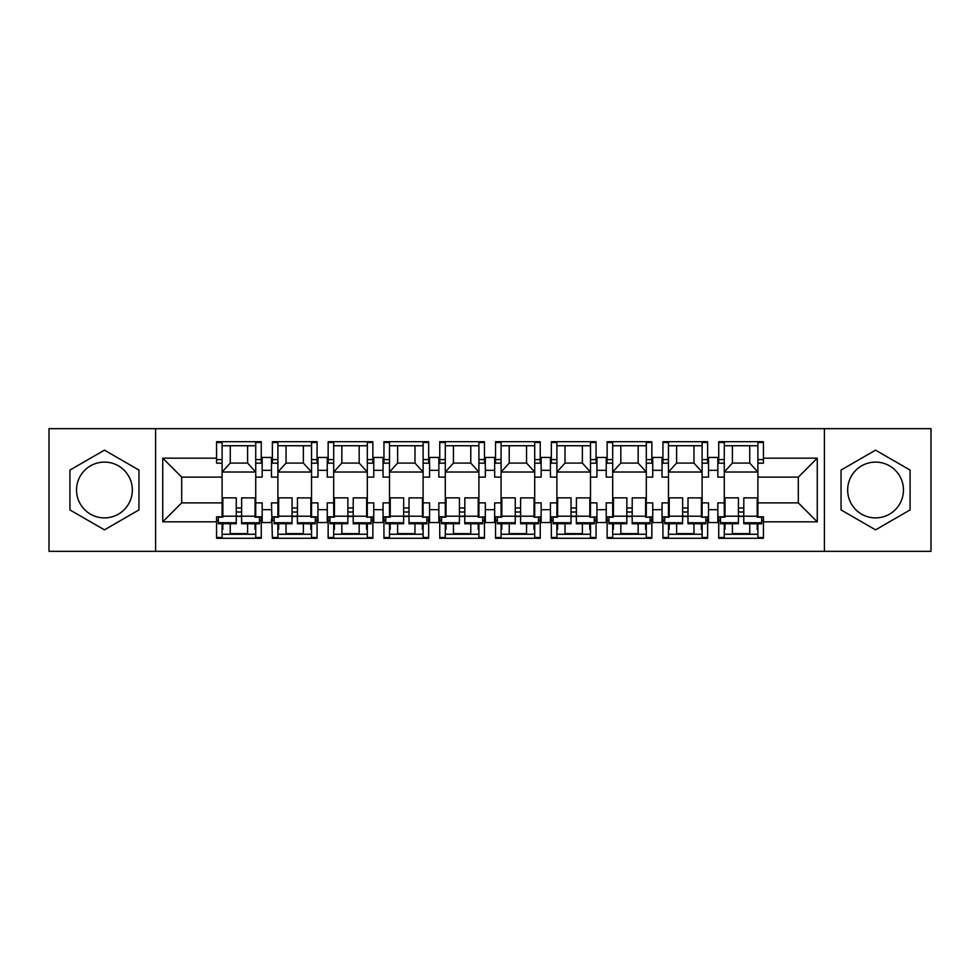 <?xml version="1.0" encoding="UTF-8"?>
<svg xmlns="http://www.w3.org/2000/svg" width="980" height="980" viewBox="0 0 980 980"><rect width="100%" height="100%" fill="white"/><g stroke="black" fill="none" stroke-linecap="round" stroke-linejoin="round"><path stroke-width="1.47" d="M875.557 462.107A27.893 27.893 0 0 0 847.663 490A27.893 27.893 0 0 0 875.557 517.893A27.893 27.893 0 0 0 903.462 490A27.893 27.893 0 0 0 875.557 462.107M104.444 517.893A27.893 27.893 0 0 1 76.538 490A27.893 27.893 0 0 1 104.444 462.107A27.893 27.893 0 0 1 132.337 490A27.893 27.893 0 0 1 104.444 517.893M824.413 551.336L931 551.336L931 428.664L824.413 428.664L824.413 551.336L155.587 551.336L155.587 428.664L49 428.664L49 551.336L155.587 551.336M718.732 459.596L724.269 459.596L724.269 477.125L717.838 477.125L717.838 457.452L708.528 457.452L708.528 477.125L702.096 477.125L702.096 442.495L707.634 442.495M702.096 463.173L707.634 463.173L707.634 441.711L662.933 441.711L662.933 460.674L662.039 460.674L662.039 457.452L652.741 457.452L652.741 477.125L646.298 477.125L646.298 442.495L651.847 442.495M718.732 519.327L717.838 519.327L717.838 502.875L724.269 502.875L724.269 516.827L718.732 516.827L718.732 538.29L763.432 538.29L763.432 516.827L757.895 516.827L757.895 502.875L798.308 502.875L798.308 477.125L757.895 477.125L757.895 442.495L763.432 442.495M646.298 463.173L651.847 463.173L651.847 441.711L607.135 441.711L607.135 460.674L606.24 460.674L606.24 457.452L596.943 457.452L596.943 477.125L590.499 477.125L590.499 442.495L596.048 442.495M662.933 519.327L662.039 519.327L662.039 502.875L668.47 502.875L668.47 516.827L662.933 516.827L662.933 538.29L707.634 538.29L707.634 516.827L702.096 517.207M590.499 463.173L596.048 463.173L596.048 441.711L551.336 441.711L551.336 460.674L550.442 460.674L550.442 457.452L541.144 457.452L541.144 477.125L534.713 477.125L534.713 442.495L540.25 442.495M607.135 519.327L606.24 519.327L606.24 502.875L612.684 502.875L612.684 516.827L607.135 516.827L607.135 538.29L651.847 538.29L651.847 516.827L646.298 517.207M534.713 463.173L540.25 463.173L540.25 441.711L495.549 441.711L495.549 460.674L494.655 460.674L494.655 457.452L485.345 457.452L485.345 477.125L478.914 477.125L478.914 442.495L484.451 442.495M551.336 519.327L550.442 519.327L550.442 502.875L556.885 502.875L556.885 516.827L551.336 516.827L551.336 538.29L596.048 538.29L596.048 516.827L590.499 517.207M478.914 463.173L484.451 463.173L484.451 441.711L439.751 441.711L439.751 460.674L438.856 460.674L438.856 457.452L429.559 457.452L429.559 477.125L423.115 477.125L423.115 442.495L428.664 442.495M495.549 519.327L494.655 519.327L494.655 502.875L501.086 502.875L501.086 516.827L495.549 516.827L495.549 538.29L540.25 538.29L540.25 516.827L534.713 517.207M423.115 463.173L428.664 463.173L428.664 441.711L383.952 441.711L383.952 460.674L383.058 460.674L383.058 457.452L373.76 457.452L373.76 477.125L367.316 477.125L367.316 442.495L372.865 442.495M439.751 519.327L438.856 519.327L438.856 502.875L445.288 502.875L445.288 516.827L439.751 516.827L439.751 538.29L484.451 538.29L484.451 516.827L478.914 517.207M367.316 463.173L372.865 463.173L372.865 441.711L328.153 441.711L328.153 460.674L327.259 460.674L327.259 457.452L317.961 457.452L317.961 477.125L311.53 477.125L311.53 442.495L317.067 442.495M383.952 519.327L383.058 519.327L383.058 502.875L389.501 502.875L389.501 516.827L383.952 516.827L383.952 538.29L428.664 538.29L428.664 516.827L423.115 517.207M311.53 463.173L317.067 463.173L317.067 441.711L272.367 441.711L272.367 460.674L271.472 460.674L271.472 457.452L262.162 457.452L262.162 477.125L255.731 477.125L255.731 442.495L261.268 442.495M328.153 519.327L327.259 519.327L327.259 502.875L333.702 502.875L333.702 516.827L328.153 516.827L328.153 538.29L372.865 538.29L372.865 516.827L367.316 517.207M717.838 519.327L717.838 522.548L708.528 522.548L708.528 502.875L702.096 502.875L702.096 516.827M662.039 519.327L662.039 522.548L652.741 522.548L652.741 502.875L646.298 502.875L646.298 516.827M606.24 519.327L606.24 522.548L596.943 522.548L596.943 502.875L590.499 502.875L590.499 516.827M550.442 519.327L550.442 522.548L541.144 522.548L541.144 502.875L534.713 502.875L534.713 516.827M494.655 519.327L494.655 522.548L485.345 522.548L485.345 502.875L478.914 502.875L478.914 516.827M438.856 519.327L438.856 522.548L429.559 522.548L429.559 502.875L423.115 502.875L423.115 516.827M383.058 519.327L383.058 522.548L373.76 522.548L373.76 502.875L367.316 502.875L367.316 516.827M327.259 519.327L327.259 522.548L317.961 522.548L317.961 502.875L311.53 502.875L311.53 516.827L317.067 516.827L317.067 538.29L272.367 538.29L271.472 502.875L277.904 502.875L277.904 516.827L272.367 516.827L272.367 519.327M255.731 463.173L261.268 463.173L261.268 441.711L216.568 441.711L216.568 463.173L222.105 463.173L222.105 442.495L216.568 442.495M271.472 519.327L271.472 522.548L262.162 522.548L262.162 502.875L255.731 502.875L255.731 516.827L261.268 516.827L261.268 538.29L216.568 538.29L216.568 521.838L162.741 521.838L162.741 458.162L216.568 458.162M261.268 537.505L255.731 537.505L255.731 523.786M255.731 502.875L255.731 477.125M272.367 459.596L277.904 459.596L277.904 477.125L271.472 477.125L271.472 460.674M277.904 502.875L277.904 477.125M272.367 537.505L277.904 537.505L277.904 523.724M277.904 459.596L277.904 442.495L272.367 442.495M317.067 537.505L311.53 537.505L311.53 523.786M311.53 502.875L311.53 477.125M328.153 459.596L333.702 459.596L333.702 477.125L327.259 477.125L327.259 460.674M333.702 502.875L333.702 477.125M328.153 537.505L333.702 537.505L333.702 523.724M333.702 459.596L333.702 442.495L328.153 442.495M372.865 537.505L367.316 537.505L367.316 523.786M367.316 502.875L367.316 477.125M383.952 459.596L389.501 459.596L389.501 477.125L383.058 477.125L383.058 460.674M389.501 502.875L389.501 477.125M383.952 537.505L389.501 537.505L389.501 523.724M389.501 459.596L389.501 442.495L383.952 442.495M428.664 537.505L423.115 537.505L423.115 523.786M423.115 502.875L423.115 477.125M439.751 459.596L445.288 459.596L445.288 477.125L438.856 477.125L438.856 460.674M445.288 502.875L445.288 477.125M439.751 537.505L445.288 537.505L445.288 523.724M445.288 459.596L445.288 442.495L439.751 442.495M484.451 537.505L478.914 537.505L478.914 523.786M478.914 502.875L478.914 477.125M495.549 459.596L501.086 459.596L501.086 477.125L494.655 477.125L494.655 460.674M501.086 502.875L501.086 477.125M495.549 537.505L501.086 537.505L501.086 523.724M501.086 459.596L501.086 442.495L495.549 442.495M540.25 537.505L534.713 537.505L534.713 523.786M534.713 502.875L534.713 477.125M551.336 459.596L556.885 459.596L556.885 477.125L550.442 477.125L550.442 460.674M556.885 502.875L556.885 477.125M551.336 537.505L556.885 537.505L556.885 523.724M556.885 459.596L556.885 442.495L551.336 442.495M596.048 537.505L590.499 537.505L590.499 523.786M590.499 502.875L590.499 477.125M607.135 459.596L612.684 459.596L612.684 477.125L606.24 477.125L606.24 460.674M612.684 502.875L612.684 477.125M607.135 537.505L612.684 537.505L612.684 523.724M612.684 459.596L612.684 442.495L607.135 442.495M651.847 537.505L646.298 537.505L646.298 523.786M646.298 502.875L646.298 477.125M662.933 459.596L668.47 459.596L668.47 477.125L662.039 477.125L662.039 460.674M668.47 502.875L668.47 477.125M662.933 537.505L668.47 537.505L668.47 523.724M668.47 459.596L668.47 442.495L662.933 442.495M707.634 537.505L702.096 537.505L702.096 523.786M702.096 502.875L702.096 477.125M724.269 502.875L724.269 477.125M718.732 537.505L724.269 537.505L724.269 523.724M724.269 459.596L724.269 442.495L718.732 442.495M824.413 428.664L155.587 428.664M757.895 463.173L763.432 463.173L763.432 441.711L718.732 441.711L718.732 460.674L717.838 460.674M724.269 463.173L718.732 463.173L718.732 460.674M668.47 463.173L662.933 463.173L662.933 460.674M612.684 463.173L607.135 463.173L607.135 460.674M556.885 463.173L551.336 463.173L551.336 460.674M501.086 463.173L495.549 463.173L495.549 460.674M445.288 463.173L439.751 463.173L439.751 460.674M389.501 463.173L383.952 463.173L383.952 460.674M333.702 463.173L328.153 463.173L328.153 460.674M277.904 463.173L272.367 463.173L272.367 460.674M222.105 477.125L181.692 477.125L181.692 502.875L222.105 502.875L222.105 463.173M757.895 502.875L757.895 477.125M222.105 502.875L222.105 516.827L216.568 516.827L216.568 521.838M216.568 537.505L222.105 537.505L222.105 523.724M222.105 445.741L255.731 445.741M222.105 534.259L255.731 534.259M230.251 523.737L230.251 534.259M247.597 534.259L247.597 523.773M230.251 445.741L230.251 463.087L247.597 463.087L247.597 445.741M230.251 463.087L222.105 472.029L255.731 472.029L247.597 463.087M277.904 445.741L311.53 445.741M277.904 534.259L311.53 534.259M333.702 445.741L367.316 445.741M333.702 534.259L367.316 534.259M389.501 445.741L423.115 445.741M389.501 534.259L423.115 534.259M445.288 445.741L478.914 445.741M445.288 534.259L478.914 534.259M501.086 445.741L534.713 445.741M501.086 534.259L534.713 534.259M556.885 445.741L590.499 445.741M556.885 534.259L590.499 534.259M612.684 445.741L646.298 445.741M612.684 534.259L646.298 534.259M668.47 445.741L702.096 445.741M668.47 534.259L702.096 534.259M763.432 537.505L757.895 537.505L757.895 523.786M724.269 445.741L757.895 445.741M724.269 534.259L757.895 534.259M286.038 523.737L286.038 534.259M303.384 534.259L303.384 523.773M286.038 445.741L286.038 463.087L303.384 463.087L303.384 445.741M286.038 463.087L277.904 472.029L311.53 472.029L303.384 463.087M397.635 445.741L397.635 463.087L414.981 463.087L414.981 445.741M397.635 463.087L389.501 472.029L423.115 472.029L414.981 463.087M453.434 523.737L453.434 534.259M470.78 534.259L470.78 523.773M453.434 445.741L453.434 463.087L470.78 463.087L470.78 445.741M453.434 463.087L445.288 472.029L478.914 472.029L470.78 463.087M509.22 523.737L509.22 534.259M526.566 534.259L526.566 523.773M341.836 523.737L341.836 534.259M359.182 534.259L359.182 523.773M341.836 445.741L341.836 463.087L359.182 463.087L359.182 445.741M341.836 463.087L333.702 472.029L367.316 472.029L359.182 463.087M397.635 523.737L397.635 534.259M414.981 534.259L414.981 523.773M620.818 445.741L620.818 463.087L638.164 463.087L638.164 445.741M620.818 463.087L612.684 472.029L646.298 472.029L638.164 463.087M676.617 523.737L676.617 534.259M693.963 534.259L693.963 523.773M676.617 445.741L676.617 463.087L693.963 463.087L693.963 445.741M676.617 463.087L668.47 472.029L702.096 472.029L693.963 463.087M732.403 523.737L732.403 534.259M749.749 534.259L749.749 523.773M732.403 445.741L732.403 463.087L749.749 463.087L749.749 445.741M732.403 463.087L724.269 472.029L757.895 472.029L749.749 463.087M509.22 445.741L509.22 463.087L526.566 463.087L526.566 445.741M509.22 463.087L501.086 472.029L534.713 472.029L526.566 463.087M565.019 523.737L565.019 534.259M582.365 534.259L582.365 523.773M565.019 445.741L565.019 463.087L582.365 463.087L582.365 445.741M565.019 463.087L556.885 472.029L590.499 472.029L582.365 463.087M620.818 523.737L620.818 534.259M638.164 534.259L638.164 523.773M271.472 470.327L262.162 470.327M262.162 509.674L271.472 509.674M327.259 470.327L317.961 470.327M317.961 509.674L327.259 509.674M717.838 470.327L708.528 470.327M662.039 470.327L652.741 470.327M606.24 470.327L596.943 470.327M550.442 470.327L541.144 470.327M494.655 470.327L485.345 470.327M438.856 470.327L429.559 470.327M383.058 470.327L373.76 470.327M708.528 509.674L717.838 509.674M652.741 509.674L662.039 509.674M596.943 509.674L606.24 509.674M541.144 509.674L550.442 509.674M485.345 509.674L494.655 509.674M429.559 509.674L438.856 509.674M373.76 509.674L383.058 509.674M763.432 458.162L817.259 458.162L798.308 477.125M817.259 458.162L817.259 521.838L798.308 502.875M181.692 477.125L162.741 458.162M181.692 502.875L162.741 521.838M104.444 529.849L138.952 509.931L138.952 470.069L104.444 450.151L69.923 470.069L69.923 509.931L104.444 529.849M910.077 470.069L875.557 450.151L841.048 470.069L841.048 509.931L875.557 529.849L910.077 509.931L910.077 470.069M246.948 533.647L246.286 534.259M236.204 534.259L235.568 533.635M247.597 533.647L230.251 533.622M255.021 523.786L255.008 529.359M222.828 523.724L222.815 529.298M236.266 511.425A2.683 0.637 -179.9 0 0 238.949 512.062A2.683 0.637 -179.9 0 0 241.631 511.438M255.033 516.215L241.619 516.191L241.644 497.877L255.057 497.901L255.033 517.207L259.504 517.22L259.492 522.781L241.607 522.744L241.607 523.761L259.492 523.786L259.492 522.781M241.619 515.615A2.683 0.637 0.1 0 1 238.936 516.24A2.683 0.637 0.1 0 1 236.254 515.602M236.241 522.744L236.278 497.865L222.877 497.84L222.84 517.158L218.369 517.146L218.356 522.707L218.356 523.724L236.241 523.749L236.241 522.744L218.356 522.707M241.619 516.191L241.607 522.744M302.747 533.647L302.085 534.259M292.003 534.259L291.366 533.635M303.384 533.647L286.038 533.622M310.819 523.786L310.807 529.359M278.626 523.724L278.614 529.298M292.052 511.425A2.683 0.637 -179.9 0 0 294.735 512.062A2.683 0.637 -179.9 0 0 297.418 511.438M310.832 516.215L297.418 516.191L297.442 497.877L310.856 497.901L310.819 517.207L315.291 517.22L315.291 522.781L297.406 522.744L297.406 523.761L315.278 523.786L315.291 522.781M297.418 515.615A2.683 0.637 0.1 0 1 294.735 516.24A2.683 0.637 0.1 0 1 292.052 515.602M292.04 522.744L292.077 497.865L278.663 497.84L278.639 517.158L274.167 517.146L274.155 522.707L274.155 523.724L292.04 523.749L292.04 522.744L274.155 522.707M297.418 516.191L297.406 522.744M358.545 533.647L357.884 534.259M347.79 534.259L347.165 533.635M359.182 533.647L341.836 533.622M366.606 523.786L366.594 529.359M334.425 523.724L334.413 529.298M347.851 511.425A2.683 0.637 -179.9 0 0 350.534 512.062A2.683 0.637 -179.9 0 0 353.216 511.438M366.618 516.215L353.204 516.191L353.241 497.877L366.655 497.901L366.618 517.207L371.089 517.22L371.077 522.781L353.204 522.744L353.192 523.761L371.077 523.786L371.077 522.781M353.204 515.615A2.683 0.637 0.1 0 1 350.522 516.24A2.683 0.637 0.1 0 1 347.851 515.602M347.839 522.744L347.876 497.865L334.462 497.84L334.425 517.158L329.954 517.146L329.954 523.724L347.827 523.749L347.839 522.744L329.954 522.707M353.204 516.191L353.204 522.744M414.344 533.647L413.683 534.259M403.589 534.259L402.964 533.635M414.981 533.647L397.635 533.622M422.405 523.786L422.392 529.359M390.212 523.724L390.212 529.298M403.65 511.425A2.683 0.637 -179.9 0 0 406.333 512.062A2.683 0.637 -179.9 0 0 409.015 511.438M422.417 516.215L409.003 516.191L409.04 497.877L422.454 497.901L422.417 517.207L426.888 517.22L426.876 522.781L408.991 522.744L408.991 523.761L426.876 523.786L426.876 522.781M409.003 515.615A2.683 0.637 0.1 0 1 406.32 516.24A2.683 0.637 0.1 0 1 403.638 515.602M403.625 522.744L403.674 497.865L390.261 497.84L390.224 517.158L385.752 517.146L385.74 522.707L385.74 523.724L403.625 523.749L403.625 522.744L385.74 522.707M409.003 516.191L408.991 522.744M470.13 533.647L469.469 534.259M459.387 534.259L458.75 533.635M470.78 533.647L453.434 533.622M478.203 523.786L478.191 529.359M446.01 523.724L445.998 529.298M459.449 511.425A2.683 0.637 -179.9 0 0 462.119 512.062A2.683 0.637 -179.9 0 0 464.814 511.438M478.216 516.215L464.802 516.191L464.826 497.877L478.24 497.901L478.216 517.207L482.687 517.22L482.675 522.781L464.79 522.744L464.79 523.761L482.675 523.786L482.675 522.781M464.802 515.615A2.683 0.637 0.1 0 1 462.119 516.24A2.683 0.637 0.1 0 1 459.436 515.602M459.424 522.744L459.461 497.865L446.059 497.84L446.023 517.158L441.551 517.146L441.539 522.707L441.539 523.724L459.424 523.749L459.424 522.744L441.539 522.707M464.802 516.191L464.79 522.744M525.929 533.647L525.268 534.259M515.186 534.259L514.549 533.635M526.566 533.647L509.22 533.622M533.99 523.786L533.99 529.359M501.809 523.724L501.797 529.298M515.235 511.425A2.683 0.637 -179.9 0 0 517.918 512.062A2.683 0.637 -179.9 0 0 520.601 511.438M534.014 516.215L520.601 516.191L520.625 497.877L534.039 497.901L534.002 517.207L538.473 517.22L538.473 522.781L520.588 522.744L520.588 523.761L538.461 523.786L538.473 522.781M520.601 515.615A2.683 0.637 0.1 0 1 517.918 516.24A2.683 0.637 0.1 0 1 515.235 515.602M515.223 522.744L515.26 497.865L501.846 497.84L501.821 517.158L497.35 517.146L497.338 522.707L497.338 523.724L515.223 523.749L515.223 522.744L497.338 522.707M520.601 516.191L520.588 522.744M581.728 533.647L581.067 534.259M570.973 534.259L570.348 533.635M582.365 533.647L565.019 533.622M589.788 523.786L589.776 529.359M557.608 523.724L557.596 529.298M571.034 511.425A2.683 0.637 -179.9 0 0 573.716 512.062A2.683 0.637 -179.9 0 0 576.399 511.438M589.801 516.215L576.387 516.191L576.424 497.877L589.838 497.901L589.801 517.207L594.272 517.22L594.26 522.781L576.375 522.744L576.375 523.761L594.26 523.786L594.26 522.781M576.387 515.615A2.683 0.637 0.1 0 1 573.704 516.24A2.683 0.637 0.1 0 1 571.034 515.602M571.022 522.744L571.058 497.865L557.645 497.84L557.608 517.158L553.137 517.146L553.137 523.724L571.009 523.749L571.022 522.744L553.137 522.707M576.387 516.191L576.375 522.744M637.527 533.647L636.865 534.259M626.771 534.259L626.147 533.635M638.164 533.647L620.818 533.622M645.587 523.786L645.575 529.359M613.394 523.724L613.382 529.298M626.832 511.425A2.683 0.637 -179.9 0 0 629.515 512.062A2.683 0.637 -179.9 0 0 632.198 511.438M645.6 516.215L632.186 516.191L632.223 497.877L645.636 497.901L645.6 517.207L650.071 517.22L650.058 522.781L632.173 522.744L632.173 523.761L650.058 523.786L650.058 522.781M632.186 515.615A2.683 0.637 0.1 0 1 629.503 516.24A2.683 0.637 0.1 0 1 626.82 515.602M626.808 522.744L626.857 497.865L613.443 497.84L613.407 517.158L608.935 517.146L608.923 522.707L608.923 523.724L626.808 523.749L626.808 522.744L608.923 522.707M632.186 516.191L632.173 522.744M693.313 533.647L692.652 534.259M682.57 534.259L681.933 533.635M693.963 533.647L676.617 533.622M701.386 523.786L701.374 529.359M669.193 523.724L669.181 529.298M682.631 511.425A2.683 0.637 -179.9 0 0 685.302 512.062A2.683 0.637 -179.9 0 0 687.997 511.438M701.398 516.215L687.985 516.191L688.009 497.877L701.423 497.901L701.398 517.207L705.87 517.22L705.857 522.781L687.972 522.744L687.972 523.761L705.857 523.786L705.857 522.781M687.985 515.615A2.683 0.637 0.1 0 1 685.302 516.24A2.683 0.637 0.1 0 1 682.619 515.602M682.607 522.744L682.644 497.865L669.242 497.84L669.205 517.158L664.734 517.146L664.722 522.707L664.722 523.724L682.607 523.749L682.607 522.744L664.722 522.707M687.985 516.191L687.972 522.744M749.112 533.647L748.451 534.259M738.369 534.259L737.732 533.635M749.749 533.647L732.403 533.622M757.173 523.786L757.173 529.359M724.992 523.724L724.98 529.298M738.418 511.425A2.683 0.637 -179.9 0 0 741.101 512.062A2.683 0.637 -179.9 0 0 743.783 511.438M757.197 516.215L743.783 516.191L743.808 497.877L757.221 497.901L757.185 517.207L761.656 517.22L761.656 522.781L743.771 522.744L743.771 523.761L761.644 523.786L761.656 522.781M743.783 515.615A2.683 0.637 0.1 0 1 741.101 516.24A2.683 0.637 0.1 0 1 738.418 515.602M738.406 522.744L738.442 497.865L725.029 497.84L725.004 517.158L720.533 517.146L720.52 522.707L720.52 523.724L738.406 523.749L738.406 522.744L720.52 522.707M743.783 516.191L743.771 522.744M708.528 460.674L707.634 460.674M652.741 460.674L651.847 460.674M596.943 460.674L596.048 460.674M541.144 460.674L540.25 460.674M485.345 460.674L484.451 460.674M429.559 460.674L428.664 460.674M373.76 460.674L372.865 460.674M317.961 460.674L317.067 460.674M262.162 460.674L261.268 460.674M817.259 521.838L763.432 521.838M708.528 519.327L707.634 519.327M652.741 519.327L651.847 519.327M596.943 519.327L596.048 519.327M541.144 519.327L540.25 519.327M485.345 519.327L484.451 519.327M429.559 519.327L428.664 519.327M373.76 519.327L372.865 519.327M317.961 519.327L317.067 519.327M262.162 519.327L261.268 519.327M222.105 507.971L222.852 507.971M236.266 507.971L241.631 507.971M255.045 507.971L255.731 507.971M259.492 520.404L261.268 520.404M216.568 520.404L218.369 520.404M255.731 459.596L261.268 459.596M216.568 459.596L222.105 459.596M277.904 507.971L278.651 507.971M292.065 507.971L297.43 507.971M310.844 507.971L311.53 507.971M333.702 507.971L334.45 507.971M347.863 507.971L353.229 507.971M366.63 507.971L367.316 507.971M389.501 507.971L390.236 507.971M403.65 507.971L409.015 507.971M422.429 507.971L423.115 507.971M445.288 507.971L446.035 507.971M459.449 507.971L464.814 507.971M478.228 507.971L478.914 507.971M501.086 507.971L501.834 507.971M515.247 507.971L520.613 507.971M534.027 507.971L534.713 507.971M556.885 507.971L557.632 507.971M571.046 507.971L576.412 507.971M589.813 507.971L590.499 507.971M612.684 507.971L613.419 507.971M626.832 507.971L632.198 507.971M645.612 507.971L646.298 507.971M668.47 507.971L669.217 507.971M682.631 507.971L687.997 507.971M701.411 507.971L702.096 507.971M724.269 507.971L725.016 507.971M738.43 507.971L743.795 507.971M757.209 507.971L757.895 507.971M315.291 520.404L317.067 520.404M272.367 520.404L274.155 520.404M761.656 520.404L763.432 520.404M757.895 459.596L763.432 459.596M718.732 520.404L720.52 520.404M705.857 520.404L707.634 520.404M702.096 459.596L707.634 459.596M662.933 520.404L664.722 520.404M646.298 459.596L651.847 459.596M650.058 520.404L651.847 520.404M607.135 520.404L608.935 520.404M594.272 520.404L596.048 520.404M590.499 459.596L596.048 459.596M551.336 520.404L553.137 520.404M538.473 520.404L540.25 520.404M534.713 459.596L540.25 459.596M495.549 520.404L497.338 520.404M482.675 520.404L484.451 520.404M478.914 459.596L484.451 459.596M439.751 520.404L441.551 520.404M423.115 459.596L428.664 459.596M426.876 520.404L428.664 520.404M383.952 520.404L385.752 520.404M371.089 520.404L372.865 520.404M367.316 459.596L372.865 459.596M328.153 520.404L329.954 520.404M311.53 459.596L317.067 459.596M241.619 516.46L236.254 516.448M236.254 516.191L222.84 516.166M297.418 516.46L292.052 516.448M292.052 516.191L278.639 516.166M353.204 516.46L347.839 516.448M347.839 516.191L334.437 516.166M409.003 516.46L403.638 516.448M403.638 516.191L390.224 516.166M464.802 516.46L459.436 516.448M459.436 516.191L446.023 516.166M520.601 516.46L515.235 516.448M515.235 516.191L501.821 516.166M576.387 516.46L571.022 516.448M571.022 516.191L557.62 516.166M632.186 516.46L626.82 516.448M626.82 516.191L613.407 516.166M687.985 516.46L682.619 516.448M682.619 516.191L669.205 516.166M743.783 516.46L738.418 516.448M738.418 516.191L725.004 516.166"/></g></svg>
